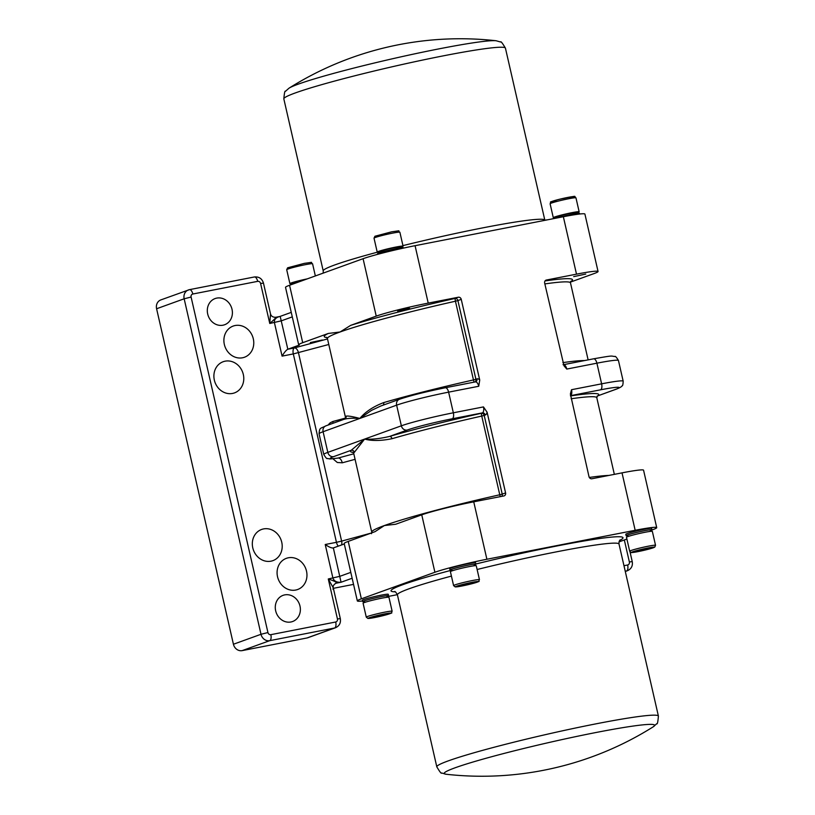<?xml version="1.0" encoding="UTF-8"?>
<svg xmlns="http://www.w3.org/2000/svg" width="815" height="815" viewBox="0 0 815 815"><rect width="100%" height="100%" fill="white"/><g stroke="black" fill="none" stroke-linecap="round" stroke-linejoin="round"><path stroke-width="1.22" d="M344.124 419.318C347.455 418.258 352.701 417.963 359.863 418.441L371.538 410.363L380.687 406.053M474.075 382.154L473.464 379.933L475.919 379.281L457.898 300.572L455.442 301.224L473.464 379.933A124.685 7.824 167.1 0 0 383.692 402.59A2.649 1.783 -106.2 0 1 383.091 405.177M383.692 402.59C373.168 406.624 365.242 411.901 359.884 418.421L359.863 418.441C352.508 416.506 347.923 415.742 346.11 416.159A124.685 7.824 167.1 0 0 345.448 417.27L327.426 338.561A124.685 7.824 -12.9 0 1 340.059 331.99L328.272 333.457A127.334 7.997 167.1 0 0 326.856 337.532M475.257 381.929A5.308 2.425 78.9 0 1 475.42 381.889A5.308 2.425 78.9 0 1 478.731 386.269L479.729 380.045L461.249 299.36A2.649 2.353 70.1 0 0 458.346 297.231L454.984 298.443L455.442 301.224A124.685 7.824 -12.9 0 0 340.059 331.99L350.674 325.368L376.235 316.128A39.792 2.496 -12.9 0 1 428.221 303.109L458.346 297.231M545.775 280.248L546.386 280.034A2.649 2.353 70.1 0 0 544.654 283.07L564.011 365.803L566.771 369.073L596.896 363.184L601.623 383.834L571.509 389.713L570.378 394.012L588.99 476.622A2.649 2.353 70.1 0 0 591.894 478.751L622.018 472.863L635.17 530.29A39.792 2.496 -12.9 0 1 656.717 527.631A39.792 2.496 -12.9 0 1 652.683 529.73L651.572 530.127M546.386 280.034L576.5 274.156A39.792 2.496 -12.9 0 1 598.057 271.497A39.792 2.496 -12.9 0 1 594.023 273.585L570.459 282.102M598.057 271.497L584.905 214.07A39.792 2.496 167.1 0 0 563.348 216.729L415.069 245.692A39.792 2.496 167.1 0 0 363.082 258.701L289.559 285.27A39.792 2.496 167.1 0 0 285.525 287.369L298.677 344.786A39.792 2.496 -12.9 0 1 302.711 342.697L328.272 333.457M362.573 600.981A39.792 2.496 -12.9 0 1 357.337 600.93A39.792 2.496 -12.9 0 1 361.371 598.831L434.904 572.262A39.792 2.496 -12.9 0 1 486.891 559.253L473.739 501.826L503.853 495.948A2.649 2.353 70.1 0 0 505.585 492.912L487.105 412.227L483.458 406.909L453.344 412.798L448.617 392.147L478.731 386.269M486.891 559.253L635.17 530.29M626.888 539.041L619.023 541.894M397.374 594.665L387.38 596.611M365.711 602.091A33.69 33.69 0 0 1 362.889 601.715A13.264 0.835 -12.9 0 1 362.726 601.633L362.4 600.207A13.264 0.835 -12.9 0 1 381.074 595.174A13.264 0.835 -12.9 0 1 388.256 594.288L388.582 595.704A13.264 0.835 -12.9 0 1 388.47 595.857A33.69 33.69 0 0 1 386.096 597.426M629.109 536.148A33.69 33.69 0 0 1 626.287 535.781A13.264 0.835 -12.9 0 1 626.124 535.689L625.798 534.273A13.264 0.835 -12.9 0 1 644.471 529.23A13.264 0.835 -12.9 0 1 651.654 528.344L651.98 529.77A13.264 0.835 -12.9 0 1 651.868 529.913A33.69 33.69 0 0 1 649.494 531.482M453.028 570.541A33.69 33.69 0 0 1 450.206 570.164A13.264 0.835 -12.9 0 1 450.043 570.082L449.717 568.666A13.264 0.835 -12.9 0 1 468.391 563.623A13.264 0.835 -12.9 0 1 475.573 562.737L475.899 564.163A13.264 0.835 -12.9 0 1 475.787 564.306A33.69 33.69 0 0 1 473.413 565.875M450.043 570.082A13.264 0.835 -12.9 0 1 468.717 565.039A13.264 0.835 -12.9 0 1 475.899 564.163M469.083 566.629A13.264 0.835 -12.9 0 1 476.266 565.753L479.454 579.679A13.264 0.835 167.1 0 0 472.272 580.565A13.264 0.835 167.1 0 0 453.598 585.608L450.41 571.672A13.264 0.835 -12.9 0 1 469.083 566.629M466.404 583.805L473.566 582.888L460.669 585.883L460.19 585.496L466.404 583.805M467.148 583.662L467.352 584.579M626.124 535.689A13.264 0.835 -12.9 0 1 644.797 530.657A13.264 0.835 -12.9 0 1 651.98 529.77M626.491 537.279A13.264 0.835 -12.9 0 1 639.235 533.509A13.264 0.835 -12.9 0 1 652.346 531.36L655.535 545.296A13.264 0.835 167.1 0 0 642.424 547.446A13.264 0.835 167.1 0 0 629.679 551.215L626.491 537.279M643.432 550.186L636.27 551.103L649.178 548.108L649.647 548.495L643.432 550.186L643.229 549.269M362.726 601.633A13.264 0.835 -12.9 0 1 381.4 596.59A13.264 0.835 -12.9 0 1 388.582 595.704M381.766 598.179A13.264 0.835 -12.9 0 1 388.949 597.293L392.137 611.23A13.264 0.835 167.1 0 0 384.955 612.116A13.264 0.835 167.1 0 0 366.281 617.159L363.093 603.222A13.264 0.835 -12.9 0 1 381.766 598.179M379.097 615.356L386.249 614.439L373.352 617.434L372.873 617.047L379.097 615.356M379.831 615.213L380.035 616.13M294.551 282.581A8.486 0.53 167.1 0 1 305.228 279.616A8.486 0.53 167.1 0 0 294.765 282.397A33.69 33.69 0 0 0 290.67 284.873M307.316 278.862A13.264 0.835 167.1 0 0 289.896 283.64A13.264 0.835 167.1 0 0 292.748 283.518M579.669 214.019L579.516 213.367A13.264 0.835 167.1 0 0 579.353 213.286A13.264 0.835 167.1 0 0 572.334 214.253A13.264 0.835 167.1 0 0 556.767 218.013M579.353 213.286A33.69 33.69 0 0 0 574.229 212.776A8.486 0.53 167.1 0 0 569.899 213.418A8.486 0.53 167.1 0 0 558.163 216.454A33.69 33.69 0 0 0 554.862 218.389M576.531 212.909A13.264 0.835 167.1 0 0 579.149 211.778A13.264 0.835 167.1 0 0 566.038 213.927A13.264 0.835 167.1 0 0 553.293 217.707A13.264 0.835 167.1 0 0 556.146 217.574M403.507 248.086L403.435 247.76A13.264 0.835 167.1 0 0 403.272 247.679A13.264 0.835 167.1 0 0 396.253 248.646A13.264 0.835 167.1 0 0 377.691 253.536A13.264 0.835 167.1 0 0 377.579 253.689L377.722 254.311M403.272 247.679A33.69 33.69 0 0 0 398.138 247.169A8.486 0.53 167.1 0 0 393.818 247.801A8.486 0.53 167.1 0 0 382.082 250.847A33.69 33.69 0 0 0 377.691 253.536M400.45 247.302A13.264 0.835 167.1 0 0 403.068 246.171A13.264 0.835 167.1 0 0 395.886 247.057A13.264 0.835 167.1 0 0 377.213 252.1A13.264 0.835 167.1 0 0 380.065 251.967M597.049 396.192A2.649 2.628 -130.5 0 1 598.118 395.683A127.334 7.997 167.1 0 0 570.5 395.917M597.405 395.998L615.692 389.336A34.485 2.17 -12.9 0 0 600.512 389.825L570.459 395.693A5.308 2.425 -101.1 0 0 571.509 389.713M585.761 274.064L573.709 276.631L585.761 274.064M483.458 406.909A5.308 2.425 78.9 0 1 482.348 412.899L481.288 413.287A2.649 2.353 -109.9 0 1 484.202 415.416L481.747 416.068L499.768 494.776L502.223 494.124A2.649 2.353 -109.9 0 1 501.785 496.345M361.371 598.831L348.219 541.415L375.043 531.655L384.395 525.543A124.685 7.824 167.1 0 1 499.768 494.776L500.257 496.651M395.693 524.249L384.395 525.543A124.685 7.824 167.1 0 0 371.752 532.114L353.72 453.405A124.685 7.824 -12.9 0 1 354.382 452.294L364.59 439.091C371.905 441.037 381.033 440.915 391.964 438.714A124.685 7.824 -12.9 0 1 481.747 416.068L481.288 413.287A127.334 7.997 167.1 0 0 389.601 436.412A2.649 1.783 -106.2 0 1 391.964 438.714M332.887 458.733L337.318 462.492L342.269 462.808A5.308 2.873 74.8 0 0 338.225 458.02L337.756 458.112C327.019 459.416 330.33 458.835 327.467 458.478C326.998 459.14 325.766 457.796 323.789 454.475L319.062 433.825A39.792 2.496 -12.9 0 1 323.097 431.726L359.884 418.421M345.478 418.075L332.815 421.518A5.308 2.873 -105.2 0 1 333.04 423.26M338.337 546.132A5.308 2.425 78.9 0 1 336.452 542.321L341.617 541.119L298.463 352.732A5.308 2.873 74.8 0 0 294.419 347.934L287.827 349.228C286.228 350.093 284.313 352.396 282.082 356.124L293.308 353.924A5.308 2.425 78.9 0 1 294.419 347.934L327.508 338.938M328.781 344.48L293.308 353.924L336.452 542.321L325.226 544.512C328.679 546.916 331.328 548.067 333.162 547.986L344.297 543.982M341.587 544.96A5.308 2.873 74.8 0 0 341.617 541.119L371.559 532.979M348.219 541.415A39.792 2.496 167.1 0 0 344.185 543.503L357.337 600.93M275.664 610.812A13.926 12.357 -109.9 0 1 283.09 595.337A13.926 12.357 -109.9 0 1 299.451 604.241A13.926 12.357 -109.9 0 1 292.554 621.539A13.926 12.357 -109.9 0 1 275.664 610.812M207.693 314.03A13.926 12.357 -109.9 0 1 215.119 298.555A13.926 12.357 -109.9 0 1 231.48 307.459A13.926 12.357 -109.9 0 1 224.583 324.757A13.926 12.357 -109.9 0 1 207.693 314.03M277.538 576.745A16.575 14.721 -109.9 0 1 286.391 558.326A16.575 14.721 -109.9 0 1 305.859 568.911A16.575 14.721 -109.9 0 1 297.658 589.51A16.575 14.721 -109.9 0 1 277.538 576.745M224.349 344.48A16.575 14.721 -109.9 0 1 233.192 326.061A16.575 14.721 -109.9 0 1 252.67 336.646A16.575 14.721 -109.9 0 1 244.459 357.245A16.575 14.721 -109.9 0 1 224.349 344.48M252.782 547.884A16.575 14.721 -109.9 0 1 261.625 529.455A16.575 14.721 -109.9 0 1 281.104 540.05A16.575 14.721 -109.9 0 1 272.893 560.649A16.575 14.721 -109.9 0 1 252.782 547.884M214.355 380.136A16.575 14.721 -109.9 0 1 223.208 361.707A16.575 14.721 -109.9 0 1 242.676 372.302A16.575 14.721 -109.9 0 1 234.476 392.901A16.575 14.721 -109.9 0 1 214.355 380.136M345.448 417.27L345.254 418.747A2.649 2.628 49.5 0 0 346.11 416.159M344.755 419.032L325.929 425.838A5.308 4.707 70.1 0 0 323.097 431.726L327.824 452.376A5.308 4.707 70.1 0 0 333.641 456.634L351.214 450.277A127.334 7.997 167.1 0 0 353.15 452.376M473.739 501.826A39.792 2.496 167.1 0 0 421.752 514.846L396.182 524.076M291.25 312.379L280.187 316.373L287.827 349.228L299.319 345.071A39.792 2.496 -12.9 0 1 298.677 344.786M322.363 339.998L310.311 342.565L322.363 339.998M354.382 452.294A2.649 2.628 49.5 0 0 351.214 450.277L364.59 439.091L327.824 452.376A39.792 2.496 167.1 0 0 323.789 454.475M407.174 430.065L389.601 436.412C380.065 438.684 371.721 439.58 364.59 439.091L401.357 425.807A5.308 4.707 70.1 0 0 407.174 430.065A34.485 2.17 -12.9 0 1 452.223 418.788L482.348 412.899A2.649 2.353 70.1 0 1 485.251 415.029A7.956 3.627 -101.1 0 0 487.105 412.227M280.187 316.373L279.688 316.515C275.837 317.544 274.074 319.562 274.4 322.567L282.082 356.124M325.226 544.512L332.907 578.059C334.048 581.136 336.768 582.531 341.067 582.246L333.345 547.945M352.141 578.243L341.067 582.246L336.432 583.153C337.186 582.44 334.476 581.054 328.282 578.966L333.254 587.798L332.978 589.214M333.376 588.328L353.547 584.386M350.796 572.375L339.845 576.327L328.282 578.966L337.441 618.972A2.649 2.353 -109.9 0 1 335.709 621.998L270.845 634.671A2.649 2.353 -109.9 0 1 267.931 632.542L191.097 297.047A2.649 2.353 -109.9 0 1 192.819 294.021L257.693 281.348A2.649 2.353 -109.9 0 1 260.596 283.477L263.469 283.121L270.529 313.938L269.765 323.474C274.288 319.521 276.265 317.463 275.694 317.29L275.552 317.33M192.819 294.021A5.308 2.425 78.9 0 0 189.508 289.641A5.308 2.425 78.9 0 0 189.345 289.692A7.956 7.06 70.1 0 0 188.408 289.946A7.956 7.06 70.1 0 0 184.159 298.789L261.004 634.284A7.956 7.06 70.1 0 0 269.724 640.661L334.598 627.998L307.021 637.962A7.956 7.06 70.1 0 0 307.958 637.697L335.525 627.733A7.956 7.06 70.1 0 1 334.598 627.998A5.308 2.425 -101.1 0 0 335.709 621.998M307.021 637.962L242.147 650.625L269.724 640.661A5.308 2.425 -101.1 0 0 270.845 634.671M267.931 632.542L261.004 634.284L233.426 644.247A7.956 7.06 70.1 0 0 242.147 650.625M233.426 644.247L156.592 308.753L184.159 298.789L191.097 297.047M257.693 281.348A5.308 2.425 -101.1 0 0 254.382 276.968L189.508 289.641L160.84 299.91A7.956 7.06 70.1 0 0 156.592 308.753M409.68 308.447L397.628 311.024L403.894 309.16L409.68 308.447M656.717 527.631L643.565 470.214A39.792 2.496 167.1 0 0 622.018 472.863M574.494 212.847A8.486 0.53 167.1 0 0 569.899 213.418A8.486 0.53 167.1 0 0 557.949 216.637M398.413 247.24A8.486 0.53 167.1 0 0 393.818 247.801A8.486 0.53 167.1 0 0 381.868 251.03M475.471 381.878A2.649 2.353 70.1 0 0 476.979 378.904L475.919 379.281A2.649 2.353 -109.9 0 1 475.013 381.97M479.729 380.045A7.956 3.627 -101.1 0 0 476.979 378.904M563.348 216.729L576.5 274.156M428.221 303.109L415.069 245.692M619.665 540.416A118.98 7.467 167.1 0 0 558.56 545.663A118.98 7.467 167.1 0 0 475.868 564M451.123 570.317A118.98 7.467 167.1 0 0 395.234 591.822M471.936 582.368A11.675 0.734 -12.9 0 1 473.179 583.387A11.675 0.734 -12.9 0 1 455.524 586.831A11.675 0.734 -12.9 0 1 471.936 582.368M637.911 551.633A11.675 0.734 -12.9 0 1 636.658 550.614A11.675 0.734 -12.9 0 1 654.323 547.16A11.675 0.734 -12.9 0 1 637.911 551.633M384.619 613.919A11.675 0.734 -12.9 0 1 385.862 614.928A11.675 0.734 -12.9 0 1 368.207 618.381A11.675 0.734 -12.9 0 1 384.619 613.919M289.896 283.64L286.707 269.704A13.264 0.835 -12.9 0 1 305.38 264.671A13.264 0.835 -12.9 0 1 312.563 263.785L315.354 275.959M553.293 217.707L550.105 203.77A13.264 0.835 -12.9 0 1 562.849 199.991A13.264 0.835 -12.9 0 1 575.961 197.841L579.149 211.778M569.451 198.32A11.675 0.734 167.1 0 0 571.04 196.843A11.675 0.734 167.1 0 0 554.098 200.724A11.675 0.734 167.1 0 0 556.166 201.356M377.213 252.1L374.024 238.163A13.264 0.835 -12.9 0 1 392.698 233.121A13.264 0.835 -12.9 0 1 399.88 232.234L403.068 246.171M477.121 569.502A113.672 7.141 -12.9 0 1 557.44 551.653A113.672 7.141 -12.9 0 1 619.013 544.063C618.88 542.036 619.247 540.64 620.113 539.897L620.103 539.907M394.603 591.547L394.603 591.547C395.041 591.191 395.978 592.281 397.404 594.818A113.672 7.141 -12.9 0 1 451.418 576.103M658.408 716.09A113.672 7.141 167.1 0 0 546.019 734.509A113.672 7.141 167.1 0 0 436.809 766.844C439.825 771.927 441.435 773.975 441.638 772.987L446.121 774.25A107.947 6.775 -12.9 0 1 547.904 742.76A107.947 6.775 -12.9 0 1 653.253 726.807L656.737 723.72C657.348 724.525 657.909 721.978 658.408 716.09L619.013 544.063M544.868 220.335L544.838 220.182A113.672 7.141 167.1 0 0 483.264 227.772A113.672 7.141 167.1 0 0 402.946 245.621M377.396 252.181A113.672 7.141 167.1 0 0 323.229 270.937L283.834 98.91A113.672 7.141 -12.9 0 1 443.859 55.746A113.672 7.141 -12.9 0 1 505.432 48.156C502.417 43.073 500.807 41.025 500.604 42.013L496.121 40.75A107.947 6.775 167.1 0 0 439.57 48.747A107.947 6.775 167.1 0 0 288.989 88.193L285.505 91.28C284.893 90.475 284.333 93.022 283.834 98.91M566.771 369.073A5.308 2.425 -101.1 0 0 563.46 364.692L563.033 364.672M544.848 283.915A124.685 7.824 -12.9 0 1 570.49 282.887L570.775 281.328M584.508 360.576A124.685 7.824 167.1 0 0 562.88 362.624M624.331 539.968L629.363 561.953A2.649 2.353 -109.9 0 1 627.642 564.989L623.964 565.702M593.412 358.855A5.308 2.425 78.9 0 1 593.585 358.814A5.308 2.425 78.9 0 1 596.896 363.184A39.792 2.496 -12.9 0 1 618.453 360.525L623.18 381.176A39.792 2.496 167.1 0 0 601.623 383.834A5.308 2.425 78.9 0 1 600.512 389.825M571.152 398.759A124.685 7.824 -12.9 0 1 596.794 397.73L597.426 395.988L616.313 389.163A5.308 4.707 -109.9 0 1 615.692 389.336M608.886 475.43A124.685 7.824 167.1 0 0 589.316 477.447M570.561 281.715A127.334 7.997 167.1 0 0 545.021 280.951M350.674 325.368A127.334 7.997 167.1 0 1 454.984 298.443A2.649 2.353 -109.9 0 1 457.898 300.572L461.249 299.36M359.863 418.441L396.63 405.167A39.792 2.496 -12.9 0 1 448.617 392.147A5.308 2.425 -101.1 0 0 445.296 387.767A5.308 2.425 -101.1 0 0 445.133 387.818M505.585 492.912L502.223 494.124L484.202 415.416L485.251 415.029M342.269 462.808L355.085 459.324M353.812 453.782L338.225 458.02A34.485 2.17 -12.9 0 1 333.641 456.634M332.815 421.518L330.085 422.873L328.038 425.073M260.596 283.477L269.765 323.474L281.328 320.835L292.279 316.882M475.563 381.848L445.296 387.767C425.97 391.679 410.689 395.509 399.462 399.269A5.308 4.707 -109.9 0 0 396.63 405.167L401.357 425.807A39.792 2.496 167.1 0 1 453.344 412.798A5.308 2.425 -101.1 0 1 452.223 418.788M335.271 583.571L336.432 583.153A5.308 4.707 70.1 0 0 335.811 583.326L335.811 583.326C333.681 584.64 332.836 586.138 333.254 587.798L340.313 618.616L337.441 618.972M263.469 283.121C262.053 278.608 259.017 276.56 254.382 276.968A5.308 2.425 -101.1 0 0 254.209 277.019M629.363 561.953L632.236 561.596L630.015 551.898M546.142 219.999A5.308 2.425 78.9 0 1 546.305 219.948A5.308 2.425 78.9 0 1 546.794 219.969M627.642 564.989A5.308 2.425 78.9 0 1 626.521 570.979A7.956 7.06 70.1 0 0 627.458 570.714C631.33 568.921 632.919 565.885 632.236 561.596M625.237 571.223L626.521 570.979L625.278 571.427M302.711 342.697L289.559 285.27M363.082 258.701L376.235 316.128M421.752 514.846L434.904 572.262M399.462 399.269L380.697 406.043M453.598 585.608L455.239 586.922L472.863 583.479C482.704 580.127 477.498 582.603 479.454 579.679M629.679 551.215C632.043 553.039 627.998 553.008 637.86 551.643L654.771 547.11L655.535 545.296M366.281 617.159L367.922 618.473L385.546 615.019C395.387 611.678 390.181 614.153 392.137 611.23M286.707 269.704L287.603 267.809L304.382 263.357C315.925 261.839 309.262 262.063 312.563 263.785M550.105 203.77C552.101 200.948 546.142 203.271 559.253 199.318C580.443 195.111 572.925 196.099 575.961 197.841M374.024 238.163L374.92 236.258L391.699 231.806C403.242 230.299 396.579 230.523 399.88 232.234M397.404 594.818L436.809 766.844M446.121 774.25A321.65 321.65 0 0 0 653.253 726.807M323.219 273.106L323.229 270.937M544.838 220.182L505.432 48.156M496.121 40.75A321.65 321.65 0 0 0 288.989 88.193M588.124 359.873L570.49 282.887M618.453 360.525C616.476 357.194 615.244 355.86 614.765 356.522C610.231 356.012 614.164 355.228 593.585 358.814L563.46 364.692M614.347 474.361L596.794 397.73M616.313 389.163C619.777 387.797 621.723 386.667 622.151 385.78C622.691 385.943 623.037 384.415 623.18 381.176M371.467 533.672L371.752 532.114M326.489 337.278L327.426 338.561M352.793 452.121L353.72 453.405M319.062 433.825C319.592 427.121 320.214 428.853 325.929 425.838M270.529 313.938C271.14 316.2 272.862 317.31 275.694 317.29L279.698 316.515M340.313 618.616C340.996 622.894 339.397 625.94 335.525 627.733M544.848 220.233L547.548 219.816M625.299 571.498L627.458 570.714"/></g></svg>
